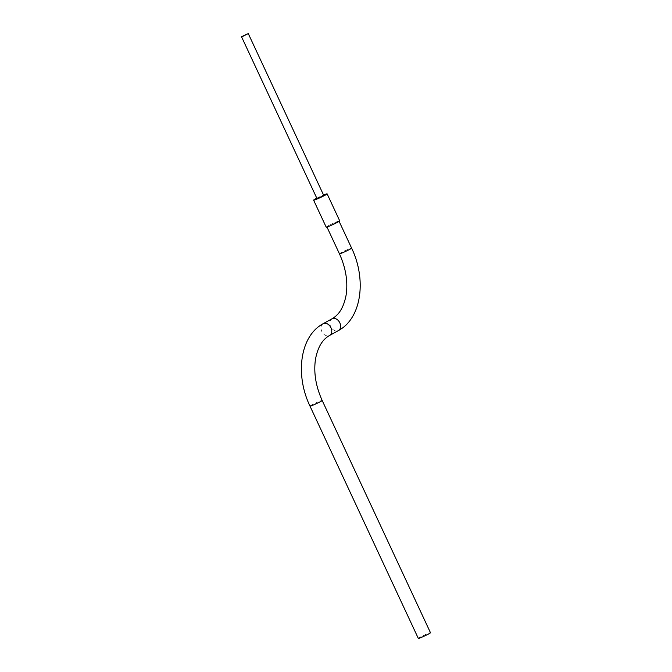 <?xml version="1.0" encoding="UTF-8"?>
<svg xmlns="http://www.w3.org/2000/svg" width="672" height="672" viewBox="0 0 672 672"><rect width="100%" height="100%" fill="white"/><g stroke="black" fill="none" stroke-linecap="round" stroke-linejoin="round"><path stroke-width="0.5" stroke-dasharray="3.36 2.52" d="M418.312 638.4A6.712 0.445 155 0 1 421.781 636.325A6.712 0.445 155 0 1 428.383 633.343A6.712 0.445 155 0 1 430.483 632.73M328.952 226.204A6.712 0.445 155 0 1 326.861 226.825A6.712 0.445 155 0 1 330.33 224.75A6.712 0.445 155 0 1 336.932 221.76A6.712 0.445 155 0 1 339.024 221.147A6.712 0.445 155 0 1 335.555 223.222A6.712 0.445 155 0 1 328.952 226.204M247.598 33.911L242.197 36.431M316.982 198.584L323.744 195.434M316.806 198.198A7.459 0.496 155 0 1 323.56 195.048M326.189 227.136A7.459 0.496 155 0 1 330.044 224.834A7.459 0.496 155 0 1 337.378 221.516A7.459 0.496 155 0 1 339.704 220.836M310.002 406.132A6.712 0.445 155 0 1 313.471 404.057A6.712 0.445 155 0 1 320.074 401.075A6.712 0.445 155 0 1 322.165 400.453M323.106 323.736A6.712 4.922 -119.1 0 0 321.779 331.405A6.712 4.922 -119.1 0 0 329.204 335.664A6.712 4.922 -119.1 0 0 329.641 335.454M339.436 253.798A6.712 0.445 155 0 1 342.905 251.723A6.712 0.445 155 0 1 349.507 248.732A6.712 0.445 155 0 1 351.607 248.119M331.968 318.797A6.712 4.922 -119.1 0 0 330.641 326.466A6.712 4.922 -119.1 0 0 338.066 330.725A6.712 4.922 -119.1 0 0 338.503 330.515"/><path stroke-width="1.01" d="M322.165 400.453L430.483 632.73A6.712 0.445 155 0 1 427.006 634.796A6.712 0.445 155 0 1 420.412 637.787A6.712 0.445 155 0 1 418.312 638.4L310.002 406.132A6.712 0.445 155 0 0 312.102 405.518A6.712 0.445 155 0 0 318.696 402.528A6.712 0.445 155 0 0 322.165 400.453C315.748 386.182 313.522 372.406 315.504 359.134C318.402 344.106 324.383 338.444 329.641 335.454A6.712 4.922 -119.1 0 0 330.968 327.785A6.712 4.922 -119.1 0 0 323.543 323.526A6.712 4.922 -119.1 0 0 323.106 323.736C299.813 336.134 294.983 375.102 310.002 406.132M246.666 34.18L242.197 36.431L246.666 34.18M242.197 36.439L247.607 33.919M242.684 36.414L248.279 33.6L242.684 36.414M248.279 33.6L323.744 195.434L318.15 198.248L316.982 198.584L241.517 36.75M323.56 195.048A7.459 0.496 155 0 1 324.794 194.544A7.459 0.496 155 0 1 327.121 193.864A7.459 0.496 155 0 1 323.266 196.165A7.459 0.496 155 0 1 315.932 199.483A7.459 0.496 155 0 1 313.606 200.164A7.459 0.496 155 0 1 316.806 198.198M327.121 193.864L339.704 220.836A7.459 0.496 155 0 1 335.849 223.138A7.459 0.496 155 0 1 328.516 226.456A7.459 0.496 155 0 1 326.189 227.136L313.606 200.164M339.116 221.348L351.607 248.119A6.712 0.445 155 0 1 348.13 250.194A6.712 0.445 155 0 1 341.536 253.176A6.712 0.445 155 0 1 339.436 253.798C345.862 268.069 348.088 281.845 346.105 295.117C343.207 310.145 337.218 315.806 331.968 318.797L323.106 323.736M351.607 248.119C366.626 279.149 361.796 318.116 338.503 330.515A6.712 4.922 -119.1 0 0 339.83 322.846A6.712 4.922 -119.1 0 0 332.405 318.587A6.712 4.922 -119.1 0 0 331.968 318.797M326.953 227.018L339.436 253.798M338.503 330.515L329.641 335.454"/></g></svg>
